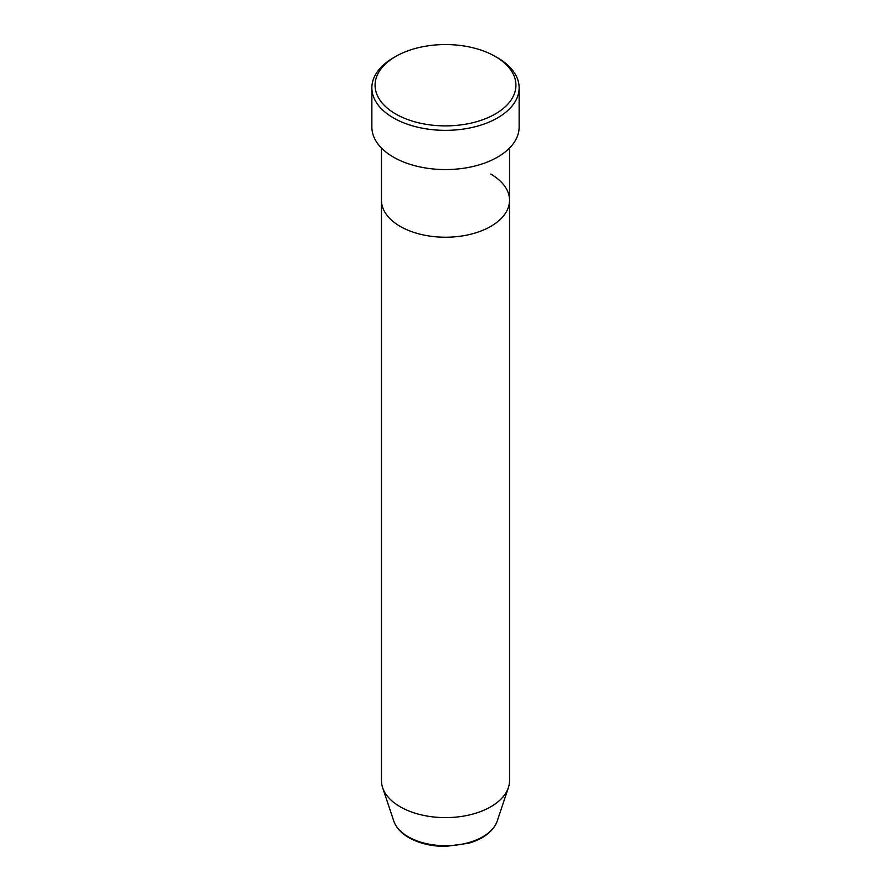 <?xml version="1.0" encoding="UTF-8"?>
<svg xmlns="http://www.w3.org/2000/svg" width="891" height="891" viewBox="0 0 891 891"><rect width="100%" height="100%" fill="white"/><g stroke="black" fill="none" stroke-linecap="round" stroke-linejoin="round"><path stroke-width="1.34" d="M395.693 113.981A70.445 40.674 0 0 0 495.307 113.981A70.445 40.674 0 0 0 495.307 56.467L497.579 57.77A73.641 42.523 180 0 1 519.141 87.83A73.641 42.523 180 0 1 473.678 127.112A73.641 42.523 180 0 1 393.421 117.902A73.641 42.523 180 0 1 371.859 87.83A73.641 42.523 180 0 1 393.421 57.77L395.693 56.467A70.445 40.674 0 0 0 395.693 113.981M393.789 821.068A52.658 30.405 0 0 0 408.256 836.805A52.658 30.405 0 0 0 460.937 844.378A52.658 30.405 0 0 0 497.211 821.068C493.269 831.314 483.813 838.698 468.833 843.22L445.4 846.45C431.311 846.327 419.126 843.398 408.846 837.64C401.139 833.174 396.116 827.65 393.789 821.068L382.618 787.644A64.041 36.977 0 0 1 381.459 780.639L381.459 200.252A64.041 36.977 0 0 0 400.215 226.392A64.041 36.977 0 0 0 470.002 234.411A64.041 36.977 0 0 0 509.541 200.252A64.041 36.977 0 0 0 490.785 174.113M371.859 87.83L371.859 127.045A73.641 42.523 0 0 0 393.421 157.117A73.641 42.523 0 0 0 473.678 166.327A73.641 42.523 0 0 0 519.141 127.045L519.141 87.83M497.579 57.77L495.307 56.467A70.445 40.674 0 0 0 395.693 56.467M382.618 787.644A64.041 36.977 0 0 0 400.215 806.789A64.041 36.977 0 0 0 464.267 815.989A64.041 36.977 0 0 0 508.382 787.644A64.041 36.977 0 0 0 509.541 780.639L509.541 148.051M381.459 148.051L381.459 200.252A64.041 36.977 0 0 0 400.215 226.392A64.041 36.977 0 0 0 470.002 234.411A64.041 36.977 0 0 0 509.541 200.252M497.211 821.068L508.382 787.644"/></g></svg>
